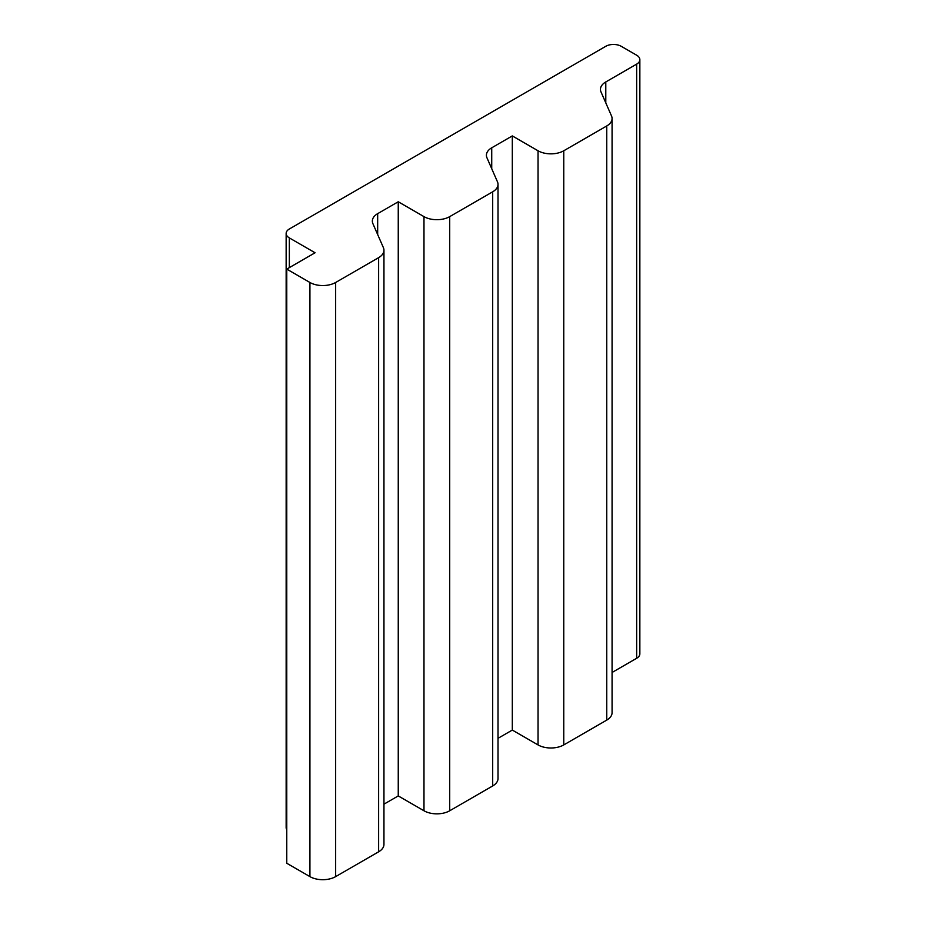 <?xml version="1.0" encoding="UTF-8"?>
<svg xmlns="http://www.w3.org/2000/svg" width="926" height="926" viewBox="0 0 926 926"><rect width="100%" height="100%" fill="white"/><g stroke="black" fill="none" stroke-linecap="round" stroke-linejoin="round"><path stroke-width="1.39" d="M372.9 223.652A18.196 10.499 180 0 1 372.345 221.082A18.196 10.499 180 0 1 377.669 213.651L398.249 201.764L423.981 216.626A18.196 10.499 0 0 0 449.712 216.626L492.69 191.809A18.196 10.499 0 0 0 498.014 184.378A18.196 10.499 0 0 0 497.459 181.809L486.96 157.802A18.196 10.499 180 0 1 486.405 155.221A18.196 10.499 180 0 1 491.729 147.801L512.31 135.914L538.041 150.776A18.196 10.499 0 0 0 563.76 150.776L606.75 125.959A18.196 10.499 0 0 0 612.074 118.528A18.196 10.499 0 0 0 611.519 115.958L601.009 91.952A18.196 10.499 180 0 1 600.453 89.371A18.196 10.499 180 0 1 605.789 81.951L636.66 64.126A10.915 6.297 0 0 0 639.854 59.669A10.915 6.297 0 0 0 636.66 55.213L621.219 46.3A10.915 6.297 0 0 0 605.789 46.3L289.34 229A10.915 6.297 0 0 0 286.146 233.456A10.915 6.297 0 0 0 289.34 237.913L315.071 252.763L286.771 269.107L309.921 282.476A18.196 10.499 0 0 0 335.652 282.476L378.63 257.659A18.196 10.499 0 0 0 383.954 250.228A18.196 10.499 0 0 0 383.399 247.659L372.9 223.652M286.771 269.107L286.771 863.252L309.921 876.621A18.196 10.499 0 0 0 335.652 876.621L378.63 851.804A18.196 10.499 0 0 0 383.954 844.385L383.954 250.228M286.146 233.456L286.146 827.612A10.915 6.297 0 0 0 286.771 829.708M612.074 672.473L636.66 658.282A10.915 6.297 0 0 0 639.854 653.825L639.854 59.669M512.31 135.914L512.31 730.07L538.041 744.921A18.196 10.499 0 0 0 563.76 744.921L606.75 720.104A18.196 10.499 0 0 0 612.074 712.684L612.074 118.528M512.31 730.07L498.014 738.323M383.954 804.173L398.249 795.92L423.981 810.771A18.196 10.499 0 0 0 449.712 810.771L492.69 785.954A18.196 10.499 0 0 0 498.014 778.534L498.014 184.378M398.249 795.92L398.249 201.764M377.669 234.556L377.669 213.651M378.63 851.804L378.63 257.659M335.652 876.621L335.652 282.476M309.921 876.621L309.921 282.476M289.34 267.614L289.34 237.913M636.66 658.282L636.66 64.126M605.789 102.855L605.789 81.951M606.75 720.104L606.75 125.959M563.76 744.921L563.76 150.776M538.041 744.921L538.041 150.776M491.729 168.706L491.729 147.801M492.69 785.954L492.69 191.809M449.712 810.771L449.712 216.626M423.981 810.771L423.981 216.626"/></g></svg>
